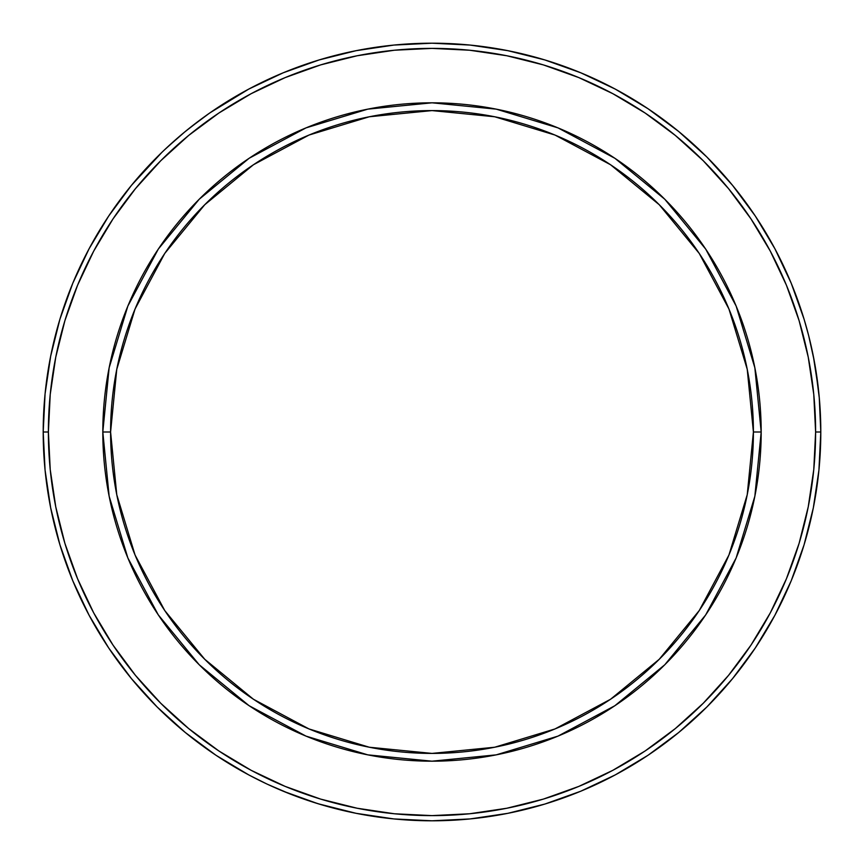 <?xml version="1.0" encoding="UTF-8"?>
<svg xmlns="http://www.w3.org/2000/svg" width="864" height="864" viewBox="0 0 864 864"><rect width="100%" height="100%" fill="white"/><g stroke="black" fill="none" stroke-linecap="round" stroke-linejoin="round"><path stroke-width="1.3" d="M209.228 113.357L189.227 128.315L208.116 114.134M197.813 121.64L184.291 132.332M189.086 128.423L193.979 124.567M179.485 136.361L163.717 150.584M167.087 147.42L160.207 153.976M267.43 784.253L290.38 794.092M280.314 789.988L296.32 796.36M290.552 794.156L275.065 787.72M307.984 800.485L322.434 805.043M317.995 803.714L356.152 813.326L393.887 818.932L432 820.8L470.113 818.932L507.848 813.326L544.86 804.06L580.792 791.208L615.276 774.889L648.011 755.276L678.65 732.542L706.925 706.925L732.542 678.65L755.276 648.011L774.889 615.276L791.208 580.792L804.06 544.86L791.208 580.792M819.342 398.39L815.378 367.33M817.873 384.372L817.258 379.631M816.361 373.421L818.532 390.031M814.288 361.141L808.661 335.61L814.288 361.109M809.266 338.018L809.849 340.362M804.06 544.86L813.326 507.848L818.932 470.113L820.8 432L815.616 432A383.616 383.616 0 0 1 432 815.616A383.616 383.616 0 0 1 48.384 432L43.2 432A388.8 388.8 0 0 0 432 820.8A388.8 388.8 0 0 0 820.8 432A388.8 388.8 0 0 1 432 820.8A388.8 388.8 0 0 1 43.2 432L45.068 470.113L50.674 507.848L59.94 544.86L72.792 580.792L89.111 615.276L108.724 648.011L131.458 678.65L157.075 706.925L185.35 732.542L215.989 755.276L248.724 774.889L266.49 783.81M102.816 432L110.592 432A321.408 321.408 0 0 1 432 110.592A321.408 321.408 0 0 1 753.408 432L747.23 494.705L728.946 555.001L699.246 610.567L659.264 659.264L610.567 699.246L555.001 728.946L494.705 747.23L432 753.408L369.295 747.23L308.999 728.946L253.433 699.246L204.736 659.264L164.754 610.567L135.054 555.001L116.77 494.705L110.592 432L116.77 369.295L135.054 308.999L164.754 253.433L204.736 204.736L253.433 164.754L308.999 135.054L369.295 116.77L432 110.592L494.705 116.77L555.001 135.054L610.567 164.754L659.264 204.736L699.246 253.433L728.946 308.999L747.23 369.295L753.408 432L761.184 432A329.184 329.184 0 0 0 432 102.816A329.184 329.184 0 0 0 102.816 432A329.184 329.184 0 0 1 432 102.816A329.184 329.184 0 0 1 761.184 432L753.408 432A321.408 321.408 0 0 1 432 753.408A321.408 321.408 0 0 1 110.592 432L102.816 432A329.184 329.184 0 0 0 432 761.184A329.184 329.184 0 0 0 761.184 432A329.184 329.184 0 0 1 432 761.184A329.184 329.184 0 0 1 102.816 432L109.145 496.217L127.872 557.971L158.231 614.79M290.39 794.092L284.764 791.845M59.94 319.14L72.792 283.208L59.94 319.14L50.674 356.152L45.068 393.887L43.2 432A388.8 388.8 0 0 1 432 43.2A388.8 388.8 0 0 1 820.8 432L819.223 397.03M544.86 59.94L580.792 72.792L544.86 59.94L507.848 50.674L470.113 45.068L432 43.2L393.887 45.068L356.152 50.674L319.14 59.94L283.208 72.792L248.724 89.111L210.125 112.73M755.276 215.989L774.889 248.724L755.276 215.989L732.542 185.35L706.925 157.075L678.65 131.458L648.011 108.724L615.276 89.111L580.792 72.792M317.963 803.704L283.208 791.208L317.963 803.704M818.564 390.334L813.326 356.152L810.734 344.099M809.352 338.353L809.071 337.219M808.682 335.686L804.06 319.14L791.208 283.208L774.889 248.724M208.591 113.8L207.911 114.275M203.116 117.709L185.306 131.49M185.166 131.598L166.482 147.982M161.978 152.258L131.458 185.35L108.724 215.989L89.111 248.724L72.792 283.208M267.916 784.48L268.963 784.966M274.46 787.45L283.208 791.208M324.594 805.669L325.166 805.831M210.146 112.709L202.414 118.228M174.874 140.368L179.464 136.372M161.968 152.269L164.138 150.196M810.907 344.866L813.132 355.136M815.616 432L813.769 469.606L808.24 506.844L799.103 543.359L786.413 578.804L770.321 612.835L750.967 645.127L728.536 675.367L703.253 703.253L675.367 728.536L645.127 750.967L612.835 770.321L578.804 786.413L543.359 799.103L506.844 808.24L469.606 813.769L432 815.616L394.394 813.769L357.156 808.24L320.641 799.103L285.196 786.413L251.165 770.321L218.873 750.967L188.633 728.536L160.747 703.253L135.464 675.367L113.033 645.127L93.679 612.835L77.587 578.804L64.897 543.359L55.76 506.844L50.231 469.606L48.384 432L50.231 394.394L55.76 357.156L64.897 320.641L77.587 285.196L93.679 251.165L113.033 218.873L135.464 188.633L160.747 160.747L188.633 135.464L218.873 113.033L251.165 93.679L285.196 77.587L320.641 64.897L357.156 55.76L394.394 50.231L432 48.384L469.606 50.231L506.844 55.76L543.359 64.897L578.804 77.587L612.835 93.679L645.127 113.033L675.367 135.464L703.253 160.747L728.536 188.633L750.967 218.873L770.321 251.165L786.413 285.196L799.103 320.641L808.24 357.156L813.769 394.394L815.616 432L820.8 432A388.8 388.8 0 0 0 432 43.2A388.8 388.8 0 0 0 43.2 432L48.384 432A383.616 383.616 0 0 1 432 48.384A383.616 383.616 0 0 1 815.616 432M761.184 432L754.855 367.783L736.128 306.029L705.769 249.21M705.704 249.113L664.772 199.228L614.974 158.35M614.887 158.296L557.971 127.872L496.217 109.145L432.108 102.816M432 102.816L367.783 109.145L306.029 127.872L249.21 158.231M249.113 158.296L199.228 199.228L158.35 249.026M158.296 249.113L127.872 306.029L109.145 367.783L102.816 431.892M158.296 614.887L199.228 664.772L249.026 705.65M249.113 705.704L306.029 736.128L367.783 754.855L431.892 761.184M432 761.184L496.217 754.855L557.971 736.128L614.79 705.769M614.887 705.704L664.772 664.772L705.65 614.974M705.704 614.887L736.128 557.971L754.855 496.217L761.184 432.108M324.745 805.712L327.143 806.393M266.414 783.778L268.661 784.825"/></g></svg>
